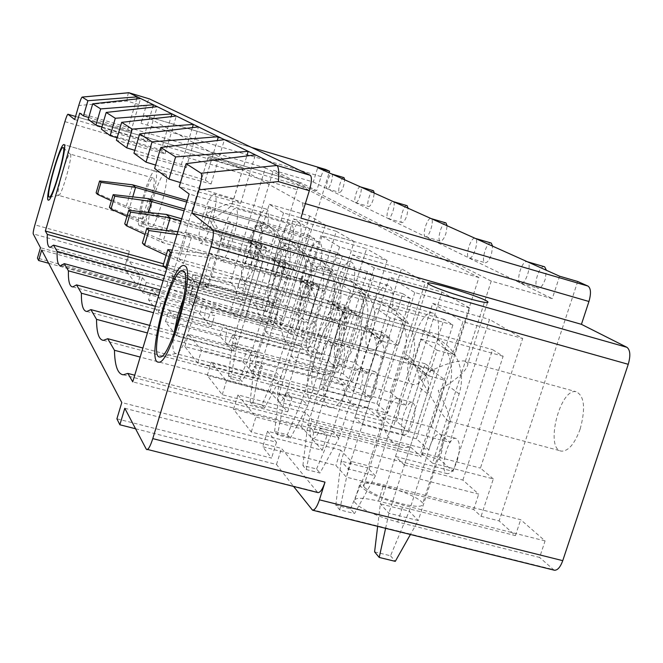 <?xml version="1.0" encoding="UTF-8"?>
<svg xmlns="http://www.w3.org/2000/svg" width="663" height="663" viewBox="0 0 663 663"><rect width="100%" height="100%" fill="white"/><g stroke="black" fill="none" stroke-linecap="round" stroke-linejoin="round"><path stroke-width="0.5" stroke-dasharray="3.31 2.49" d="M278.717 309.422L192.842 285.761C179.582 281.899 171.816 278.808 169.546 276.488C169.861 275.162 175.397 275.924 186.154 278.783L270.173 301.988L278.717 309.422L275.675 319.276L189.817 295.756C176.565 291.911 168.816 288.786 166.57 286.383C166.91 284.999 172.455 285.72 183.203 288.554L267.206 311.635L262.946 307.789C262.109 306.447 262.349 303.43 263.667 298.748L126.492 260.824L129.376 251.12C128.042 255.901 127.611 258.91 128.1 260.153L140.341 275.178L40.476 247.722M172.223 277.482L172.032 277.2C172.305 276.04 177.154 276.711 186.56 279.214C198.022 282.546 204.784 285.239 206.856 287.294C209.143 290.659 174.667 280.905 172.223 277.482M298.474 243.155C301.69 231.478 301.972 224.798 299.311 223.116C293.643 221.715 283.656 258.006 289.731 257.932C292.441 257.468 295.358 252.545 298.474 243.155M64.899 121.619L297.181 189.734L263.667 298.748M297.181 189.734C298.599 185.433 299.933 183.145 301.176 182.88L316.715 190.687L321.066 176.607C322.566 172.073 324 169.67 325.367 169.38L325.4 169.388M48.631 263.252L139.288 288.007L143.1 292.922L193.157 306.563L188.59 301.474L273.255 324.605L270.181 321.77L282.024 325.003L329.088 172.803M282.024 325.003L275.675 319.276M267.206 311.635L270.173 301.988M269.261 204.254L309.662 215.972L325.4 225.022L283.532 212.906L269.261 204.254L242.716 291.04L237.843 286.631L277.623 297.654L270.181 321.77M237.843 286.631L273.388 170.25L313.276 182.018L317.693 167.689M126.492 260.824C125.158 265.606 124.727 268.631 125.199 269.899L137.282 285.43L37.443 258.131M137.282 285.43L140.341 275.178M124.801 408.292L281.51 448.395L317.792 492.559M74.654 119.547L316.715 190.687M251.633 147.451L144.526 115.619C143.622 116.058 142.454 118.619 141.004 123.285L145.918 106.685L126.915 101.008L78.731 105.55M545.077 540.917L403.096 505.107C379.626 498.46 365.089 491.772 359.503 485.051C358.865 480.924 366.921 480.857 383.67 484.844L520.662 519.693L545.077 540.917L539.599 557.434L397.667 522.013C374.214 515.4 359.727 508.62 354.224 501.676C353.636 497.374 361.725 497.192 378.474 501.12L515.416 535.613L499.106 520.894L481.089 516.336L473.68 509.499L346.418 477.153L335.901 465.451L262.714 446.746L271.548 458.116L116.903 418.809M364.617 487.537L363.714 486.252C358.161 476.316 419.265 494.184 422.704 503.482C423.541 507.129 416.588 507.228 401.836 503.789C383.686 498.767 371.28 493.347 364.617 487.537M437.033 350.205L420.698 338.959L412.751 363.879L428.804 375.896L437.033 350.205L454.039 354.904L478.918 277.524L265.357 167.88L230.451 282.38L163.595 263.833M265.357 167.88L79.693 113.108M404.372 464.995L395.504 456.475L425.157 363.738L434.613 370.642L404.372 464.995L462.89 480.095L478.694 494.134L351.39 461.465L340.749 450.119L335.901 465.451M351.39 461.465L346.418 477.153M144.633 115.644L301.889 202.646L305.336 203.649M41.686 250.009L142.379 277.673L139.288 288.007M206.35 306.845C204.618 313.823 204.287 318.257 205.356 320.146L205.82 320.395C207.254 320.221 208.978 317.353 210.991 311.792L214.646 315.687L161.598 301.251L151.744 289.167L202.886 303.148L206.35 306.845L295.06 331.069L288.065 324.862L314.718 238.796L309.679 235.655L283.383 320.701L276.38 314.477L273.255 324.605M210.991 311.792L300.969 336.315L308.444 342.953L265.125 331.177L286.333 262.374L291.422 266.095L269.916 335.776L265.125 331.177M269.916 335.776L313.765 347.685L321.729 354.755L227.31 329.188C225.47 336.655 225.163 341.445 226.398 343.558L233.177 351.108L176.557 335.942L165.443 321.646L219.892 336.315L226.953 343.865C228.569 343.716 230.451 340.707 232.605 334.84L236.799 339.299L180.154 324.025L168.891 310.201L223.356 324.969L227.31 329.188M232.605 334.84L328.467 360.738L337.011 368.321L290.833 355.882L313.674 282.339L319.516 286.607L296.328 361.161L290.833 355.882M296.328 361.161L343.111 373.741L352.26 381.863L251.343 354.813C249.379 362.843 249.122 368.056 250.556 370.451L258.388 379.161L197.657 363.084L184.82 346.575L243.056 362.106L251.236 370.824C253.059 370.7 255.139 367.534 257.459 361.327L262.299 366.49L201.552 350.279L188.541 334.318L246.793 349.956L251.343 354.813M257.459 361.327L360.017 388.75L369.879 397.51L320.436 384.333L345.174 305.336L351.945 310.284L326.801 390.449L320.436 384.333M326.801 390.449L376.94 403.775L387.557 413.198L279.189 384.499C277.093 393.176 276.885 398.894 278.568 401.629L287.717 411.814L222.246 394.709L207.254 375.424L269.841 391.916L279.413 402.109C281.502 402.027 283.805 398.687 286.325 392.098L291.985 398.131L226.489 380.877L211.282 362.23L273.894 378.846L279.189 384.499M286.325 392.098L396.582 421.212L408.093 431.439L354.896 417.45L381.871 332.13L389.819 337.939L362.354 424.618L354.896 417.45M362.354 424.618L416.364 438.782L428.828 449.845L311.834 419.289C309.571 428.746 309.447 435.061 311.453 438.235L322.284 450.293L251.269 432.027L233.525 409.212L301.168 426.781L312.522 438.84C314.925 438.815 317.511 435.293 320.254 428.273L326.967 435.425L255.918 416.994L237.926 394.916L305.585 412.635L311.834 419.289M320.254 428.273L439.461 459.293L453.078 471.385L395.504 456.475M340.749 450.119L267.529 431.24L276.496 442.246L121.785 402.549M142.379 277.673L146.241 282.421L196.314 296.146L191.69 291.214L276.38 314.477M242.592 309.522L262.382 244.887L266.866 248.161L246.81 313.566L242.592 309.522L283.383 320.701M246.81 313.566L288.065 324.862M276.496 442.246L271.548 458.116M554.111 570.155L539.599 557.434M135.542 428.754L276.496 464.473L293.618 486.493M276.496 464.473L281.51 448.395M580.183 428.986C585.777 408.052 584.385 395.612 576.014 391.684C559.68 388.062 544.638 449.696 561.553 451.147C568.514 451.155 574.722 443.771 580.183 428.986M515.416 535.613L520.662 519.693M577.705 281.493L499.106 520.894M101.936 126.94L143.158 139.512L152.73 107.166M143.158 139.512L146.78 141.89L157.222 106.66M128.713 92.754C128.025 93.533 127.429 96.284 126.915 101.008M222.304 160.794C212.881 158.067 208.141 156.932 208.074 157.396C208.961 158.78 245.882 169.836 243.081 167.88C240.752 166.612 233.824 164.25 222.304 160.794M128.796 92.721L149.473 98.92C148.562 99.375 147.377 101.969 145.918 106.685M300.869 218.135C303.24 209.699 303.579 204.536 301.889 202.646M559.605 276.214L552.262 298.657L491.25 281.079L432.533 463.172L493.322 478.935L481.089 516.336M462.89 480.095L503.134 356.246L492.534 349.633L453.078 471.385M439.461 459.293L440.464 456.484C443.506 445.71 443.522 438.4 440.522 434.563L439.304 433.992C435.284 434.381 431.795 439.668 428.828 449.845M493.322 478.935L480.435 468.111L522.668 338.503L489.518 319.433L449.787 442.354L431.563 427.038L469.818 308.104L441.931 292.06L389.388 277.109L353.346 391.361L405.748 405.342L441.931 292.06M473.68 509.499L478.694 494.134M300.969 336.315L301.682 334.202C303.927 326.188 304.251 321.016 302.651 318.688L302.113 318.447C299.701 318.969 297.356 323.179 295.06 331.069M314.353 337.658C316.815 328.624 316.931 323.37 314.685 321.903C310.077 320.677 302.925 347.967 307.839 348.058C309.928 347.826 312.099 344.362 314.353 337.658M148.529 299.9L199.654 313.798L211.282 326.735L158.25 312.389L148.529 299.9L151.744 289.167M199.654 313.798L202.886 303.148M158.25 312.389L161.598 301.251M211.282 326.735L214.646 315.687M230.451 282.38L234.818 286.375C236.094 295.134 238.837 299.825 243.064 300.455L248.55 298.922L256.573 306.265C258.164 315.953 261.404 321.182 266.286 321.936L272.186 320.536L281.352 328.914C283.341 339.729 287.195 345.597 292.913 346.525L299.27 345.29L309.836 354.954C312.348 367.136 316.989 373.799 323.768 374.96L330.597 373.932L342.912 385.195C346.111 399.076 351.788 406.75 359.926 408.209L367.269 407.455L381.805 420.748C385.924 436.776 392.968 445.743 402.93 447.649L410.762 447.218L134.738 375.217M410.762 447.218L421.262 456.824L132.741 381.847M428.804 375.896L445.801 380.512L421.262 456.824M478.918 277.524L189.146 194.01M88.726 117.5L127.702 129.393L130.876 131.473L88.179 119.381M180.452 182.598L233.782 198.859L240.652 203.359L179.225 186.676M155.606 165.062L205.331 180.228L211.074 183.991L154.595 168.468M134.804 150.327L181.347 164.523L186.22 167.714L133.951 153.211M117.136 137.771L160.86 151.106L165.037 153.849L116.406 140.241M146.78 141.89L101.306 129.086M454.039 354.904L437.224 343.533C440.166 325.094 438.541 314.9 432.359 312.944C416.654 309.745 397.576 383.885 413.952 384.639C418.693 384.847 423.798 379.427 429.268 368.388L445.801 380.512M420.698 338.959L437.224 343.533M291.844 245.235C294.306 232.415 293.933 225.437 290.75 224.309C282.322 222.47 267.487 276.894 276.479 276.703C279.206 276.62 282.455 272.22 286.217 263.493L294.952 269.899L300.712 251.236L291.844 245.235L279.546 241.73L288.148 247.655L300.712 251.236M353.164 286.689C355.857 271.557 355.036 263.269 350.71 261.827C339.464 259.473 322.724 322.226 334.583 322.342C338.105 322.359 342.1 317.494 346.567 307.748L358.277 316.334L365.064 294.745L353.164 286.689L339.058 282.72L350.611 290.676L365.064 294.745M391.626 312.704C394.444 296.071 393.283 286.922 388.153 285.264C374.951 282.546 357.1 350.503 370.94 350.884C375.001 350.984 379.493 345.854 384.416 335.495L398.223 345.63L405.665 322.193L391.626 312.704L376.402 308.444L390.043 317.842L405.665 322.193M320.279 264.462C322.848 250.573 322.293 242.998 318.596 241.73C308.908 239.666 293.17 297.952 303.447 297.894C306.53 297.853 310.118 293.228 314.204 284.021L324.265 291.389L330.497 271.366L320.279 264.462L307.135 260.733L317.055 267.562L330.497 271.366M267.015 228.445C269.36 216.544 269.145 210.08 266.377 209.069C258.976 207.411 244.962 258.454 252.893 258.172C255.321 258.056 258.28 253.854 261.777 245.575L269.427 251.178L274.789 233.699L267.015 228.445L255.462 225.138L250.216 242.293L261.777 245.575M412.751 363.879L429.268 368.388M339.439 321.141C345.597 302.784 351.838 293.104 358.136 292.085C363.581 293.825 364.683 303.986 361.459 322.549C355.227 348.166 347.86 362.147 339.365 364.493C332.627 360.307 332.652 345.854 339.439 321.141M248.55 298.922L164.598 275.767M256.573 306.265L163.156 280.565M367.269 407.455L142.901 348.017M381.805 420.748L140.183 357.059M349.351 309.803L357.564 315.82L347.785 346.956L339.763 340.384L349.351 309.803L492.534 349.633M309.662 215.972L283.035 302.204L277.623 297.654M325.4 225.022L297.654 314.494L307.765 322.989L336.282 231.279L293.402 218.898L264.976 311.237L307.765 322.989M191.69 291.214L188.59 301.474M196.314 296.146L193.157 306.563M146.241 282.421L143.1 292.922M267.529 431.24L262.714 446.746M434.613 370.642L347.785 346.956M503.134 356.246L357.564 315.82M203.069 215.367C207.295 202.116 211.025 194.997 214.248 193.994C216.668 194.905 216.644 201.345 214.166 213.304C209.583 231.246 205.082 241.291 200.657 243.454C197.723 241.166 198.527 231.801 203.069 215.367M330.597 373.932L149.697 325.392M342.912 385.195L147.426 332.959M309.679 235.655L208.696 206.657L212.55 209.483L206.069 230.915L202.306 227.823L208.696 206.657M262.382 244.887L202.306 227.823M221.608 238.647L221.633 238.647C222.039 237.528 219.022 230.848 212.583 218.616C224.981 211.505 231.486 206.641 232.116 204.03L231.354 203.5C227.119 203.616 218.765 207.055 206.292 213.826C214.34 228.627 219.445 236.898 221.608 238.647L206.856 287.294M165.485 174.112L164.988 173.938C158.847 172.653 143.158 229.514 149.888 228.702C155.515 230.6 171.046 176.283 165.485 174.112M356.727 313.732L354.456 312.878C336.29 309.58 311.527 406.875 330.481 407.463C346.815 412.477 372.291 321.538 356.727 313.732M487.52 302.618L467.921 363.365C467.904 369.656 458 378.747 438.193 390.631C447.765 409.792 451.478 420.01 449.332 421.287L449.224 421.278C445.967 421.361 430.983 398.529 419.828 376.634C439.76 365.644 454.636 360.423 464.465 360.962L576.014 391.684M467.921 363.365L464.465 360.962M283.532 212.906L255.877 302.983L264.976 311.237M255.877 302.983L297.654 314.494M165.443 321.646L168.891 310.201M176.557 335.942L180.154 324.025M233.177 351.108L236.799 339.299M219.892 336.315L223.356 324.969M342.721 362.122C345.365 352.401 345.39 346.724 342.804 345.091C337.542 343.707 330.017 372.879 335.594 373.054C337.939 372.855 340.318 369.208 342.721 362.122M328.467 360.738L329.238 358.476C331.641 349.915 331.923 344.337 330.075 341.735L329.428 341.445C326.726 341.951 324.157 346.393 321.729 354.755M290.336 334.235L335.917 346.65L366.598 248.724L320.917 235.58L290.336 334.235L279.943 324.804L324.381 336.953L335.917 346.65M324.381 336.953L354.175 241.581L309.638 228.743L279.943 324.804M184.82 346.575L188.541 334.318M197.657 363.084L201.552 350.279M258.388 379.161L262.299 366.49M243.056 362.106L246.793 349.956M375.266 390.192C378.109 379.675 378.026 373.493 375.001 371.653C368.951 370.078 361.02 401.413 367.41 401.703C370.062 401.538 372.681 397.701 375.266 390.192M360.017 388.75L360.854 386.33C363.432 377.139 363.656 371.081 361.509 368.156L360.722 367.791C357.664 368.28 354.846 372.971 352.26 381.863M319.491 360.664L368.247 373.816L401.455 268.772L352.575 254.783L319.491 360.664L307.508 349.799L354.962 362.653L368.247 373.816M354.962 362.653L387.126 260.534L339.564 246.893L307.508 349.799M207.254 375.424L211.282 362.23M222.246 394.709L226.489 380.877M287.717 411.814L291.985 398.131M269.841 391.916L273.894 378.846M412.966 422.712C416.049 411.259 415.817 404.48 412.245 402.383C405.209 400.56 396.855 434.414 404.239 434.862C407.273 434.754 410.182 430.701 412.966 422.712M396.582 421.212L397.493 418.618C400.286 408.698 400.419 402.068 397.899 398.745L396.93 398.289C393.441 398.736 390.316 403.709 387.557 413.198M339.381 378.706L390.292 392.347L425.24 282.455L374.205 267.902L339.381 378.706L353.346 391.361M390.292 392.347L405.748 405.342M343.824 177.585C341.23 176.988 336.821 192.535 339.605 192.452C340.89 192.22 342.224 190.032 343.608 185.905L344.685 179.797M313.276 182.018L327.348 188.847C329.751 189.469 334.144 174.626 331.74 173.988L331.575 173.946C329.171 173.358 324.804 188.06 327.166 188.789L355.766 202.704C358.492 203.4 363.175 187.621 360.457 186.875L360.249 186.817C357.523 186.17 352.873 201.792 355.542 202.646L388.236 218.541C391.361 219.32 396.366 202.472 393.267 201.593L393.018 201.527C389.885 200.798 384.913 217.464 387.963 218.467L425.687 236.807C429.309 237.694 434.679 219.619 431.107 218.566L430.793 218.483C427.171 217.671 421.842 235.522 425.348 236.716L469.363 258.114C473.606 259.125 479.399 239.633 475.238 238.365L474.849 238.257C470.606 237.329 464.854 256.556 468.948 257.99L520.961 283.275C525.991 284.452 532.29 263.302 527.367 261.744L526.87 261.612C521.839 260.534 515.599 281.377 520.43 283.118L552.262 298.657M373.261 190.671C370.31 190.016 365.628 206.591 368.785 206.533C370.219 206.292 371.686 203.98 373.178 199.604L374.288 193.082M406.883 205.621C403.485 204.884 398.496 222.635 402.109 222.611C403.742 222.378 405.366 219.925 406.966 215.268L408.118 208.248M445.644 222.859C441.707 222.022 436.37 241.133 440.547 241.15C442.412 240.918 444.218 238.315 445.959 233.335L447.135 225.76M490.827 242.956C486.194 241.987 480.476 262.681 485.349 262.763C487.512 262.548 489.543 259.772 491.449 254.418L492.65 246.172M242.716 291.04L283.035 302.204M309.638 228.743L293.402 218.898M354.175 241.581L336.282 231.279M313.765 347.685L342.348 256.026L336.622 252.454L308.444 342.953M469.818 308.104L414.773 292.507L389.388 277.109M432.533 463.172L420.872 452.597L480.435 468.111M420.872 452.597L462.94 321.721L522.668 338.503M233.525 409.212L237.926 394.916M251.269 432.027L255.918 416.994M322.284 450.293L326.967 435.425M301.168 426.781L305.585 412.635M544.157 266.675C538.646 265.548 532.497 288.107 538.265 288.281C540.801 288.09 543.113 285.107 545.201 279.33L546.42 270.297M457.172 460.835C460.536 448.263 460.089 440.771 455.821 438.351C447.542 436.213 438.74 473.026 447.392 473.697C450.89 473.664 454.147 469.379 457.172 460.835M491.25 281.079L273.388 170.25M127.702 129.393L136.686 98.928M130.876 131.473L140.614 98.497M414.773 292.507L376.667 412.51L393.142 427.453L432.715 303.389L462.94 321.721M374.205 267.902L352.575 254.783M339.564 246.893L320.917 235.58M432.715 303.389L489.518 319.433M393.142 427.453L449.787 442.354M376.667 412.51L431.563 427.038M250.216 242.293L257.634 247.838L262.996 230.326L255.462 225.138M257.634 247.838L269.427 251.178M262.996 230.326L274.789 233.699M234.818 286.375L164.349 266.849M266.866 248.161L206.069 230.915M314.718 238.796L212.55 209.483M336.622 252.454L229.307 221.774L233.699 224.989L226.754 247.846L222.461 244.332L229.307 221.774M286.333 262.374L222.461 244.332M288.148 247.655L282.388 266.36L273.927 260.02L279.546 241.73M282.388 266.36L294.952 269.899M273.927 260.02L286.217 263.493M272.186 320.536L160.347 289.93M223.124 230.923C227.633 216.892 231.702 209.367 235.324 208.348C238.108 209.359 238.191 216.304 235.589 229.191C230.749 248.269 225.851 258.918 220.912 261.147C217.522 258.62 218.26 248.542 223.124 230.923M291.422 266.095L226.754 247.846M342.348 256.026L233.699 224.989M343.111 373.741L373.932 275.709L367.368 271.615L337.011 368.321M367.368 271.615L252.876 239.053L257.915 242.749L250.432 267.239L245.501 263.203L252.876 239.053M313.674 282.339L245.501 263.203M160.86 151.106L171.12 116.63M165.037 153.849L176.3 116.025M281.352 328.914L158.689 295.449M317.055 267.562L310.823 287.634L301.068 280.333L307.135 260.733M310.823 287.634L324.265 291.389M301.068 280.333L314.204 284.021M299.27 345.29L155.432 306.281M246.023 248.683C250.854 233.774 255.321 225.801 259.415 224.765C262.647 225.901 262.896 233.451 260.145 247.407C255.015 267.777 249.669 279.106 244.092 281.385C240.139 278.576 240.777 267.67 246.023 248.683M319.516 286.607L250.432 267.239M373.932 275.709L257.915 242.749M376.94 403.775L410.38 298.425L402.764 293.684L369.879 397.51M402.764 293.684L280.076 259.001L285.935 263.294L277.805 289.656L272.087 284.966L280.076 259.001M345.174 305.336L272.087 284.966M181.347 164.523L192.386 127.619M186.22 167.714L198.444 126.906M309.836 354.954L153.501 312.704M350.611 290.676L343.832 312.323L332.47 303.82L339.058 282.72M343.832 312.323L358.277 316.334M332.47 303.82L346.567 307.748M272.41 269.145C277.615 253.249 282.562 244.78 287.236 243.727C291.032 245.02 291.48 253.274 288.579 268.498C283.134 290.361 277.233 302.452 270.885 304.773C266.228 301.607 266.733 289.731 272.41 269.145M351.945 310.284L277.805 289.656M410.38 298.425L285.935 263.294M416.364 438.782L452.887 324.928L443.97 319.367L408.093 431.439M443.97 319.367L311.825 282.281L318.704 287.328L309.828 315.878L303.107 310.367L311.825 282.281M381.871 332.13L303.107 310.367M205.331 180.228L217.273 140.548M211.074 183.991L224.434 139.669M390.043 317.842L382.609 341.329L369.2 331.301L376.402 308.444M382.609 341.329L398.223 345.63M369.2 331.301L384.416 335.495M303.157 292.996C308.801 275.957 314.32 266.916 319.723 265.871C324.232 267.363 324.953 276.471 321.895 293.212C316.077 316.79 309.522 329.76 302.22 332.113C296.668 328.5 296.974 315.464 303.157 292.996M389.819 337.939L309.828 315.878M452.887 324.928L318.704 287.328M425.157 363.738L339.763 340.384M233.782 198.859L246.793 155.971M240.652 203.359L255.388 154.877M425.24 282.455L401.455 268.772M387.126 260.534L366.598 248.724M374.595 551.881L390.524 555.776L409.22 511.148L418.262 520.571L459.144 393.905C463.28 380.272 462.012 367.493 455.34 355.567C449.357 345.688 440.787 339.108 429.624 335.834L246.603 285.007L236.898 316.699L412.369 364.575L403.278 357.755C409.286 359.512 413.753 363.15 416.679 368.669C419.397 374.239 419.828 380.114 417.955 386.289L380.347 503.88L388.908 513.22L418.262 520.571L410.422 534.486M377.653 526.356L380.347 503.88L409.22 511.148L449.307 386.628C453.359 373.228 452.1 360.664 445.528 348.937C439.635 339.216 431.199 332.743 420.226 329.519L240.288 279.454L246.603 285.007L195.9 277.822L192.9 274.814L187.67 292.126L230.774 310.582L403.278 357.755M385.601 528.328L388.908 513.22L427.262 393.582C429.176 387.3 428.746 381.324 425.986 375.664C423.019 370.053 418.477 366.357 412.369 364.575M390.524 555.776L395.281 561.362M187.67 292.126L190.604 295.308L236.898 316.699L230.774 310.582L240.288 279.454L192.9 274.814M190.604 295.308L195.9 277.822M350.528 508.852L367.774 467.929L375.391 475.877L412.519 359.412C416.265 346.89 415.038 335.13 408.839 324.149C403.286 315.041 395.363 308.966 385.079 305.925L216.743 258.752L207.933 287.775L369.308 332.279L361.666 326.552C367.219 328.185 371.355 331.55 374.073 336.638C376.601 341.776 377.015 347.188 375.316 352.865L341.097 461.1L348.307 468.956L375.391 475.877L354.539 513.56L339.713 509.864L335.818 505.181L350.528 508.852L354.539 513.56M335.818 505.181L341.097 461.1L367.774 467.929L404.239 353.296C407.919 340.964 406.701 329.387 400.593 318.571C395.107 309.604 387.308 303.621 377.172 300.621L211.456 254.111L216.743 258.752L171.634 252.321M339.713 509.864L348.307 468.956L383.148 358.998C384.88 353.23 384.457 347.735 381.896 342.514C379.137 337.351 374.943 333.937 369.308 332.279M163.098 265.49L202.812 282.653L361.666 326.552M166.72 268.689L207.933 287.775L202.812 282.653L211.456 254.111L172.305 250.084M316.566 468.998L332.561 431.223L339.066 438.011L373.07 330.232C376.501 318.646 375.316 307.765 369.531 297.579C364.343 289.143 356.984 283.499 347.437 280.656L191.615 236.666L183.552 263.426L332.925 304.988L326.42 300.107C331.566 301.64 335.412 304.773 337.956 309.488C340.318 314.254 340.724 319.268 339.166 324.53L307.781 424.776L313.93 431.489L339.066 438.011L319.989 473.026L306.223 469.528L302.9 465.525L316.566 468.998L319.989 473.026M302.9 465.525L307.781 424.776L332.561 431.223L366.009 325.011C369.382 313.591 368.205 302.867 362.495 292.831C357.374 284.51 350.114 278.949 340.707 276.139L187.132 232.721L191.615 236.666L176.963 234.569M306.223 469.528L313.93 431.489L345.837 329.76C347.429 324.422 347.022 319.334 344.619 314.502C342.05 309.712 338.147 306.546 332.925 304.988M142.396 243.048L179.201 259.084L326.42 300.107M166.14 255.346L183.552 263.426L179.201 259.084L187.132 232.721L177.817 231.727M166.388 230.509L162.75 242.658L301.781 281.634C306.646 283.084 310.292 286.043 312.704 290.51C314.95 295.018 315.348 299.751 313.881 304.715L308.129 300.198L279.14 393.557L284.452 399.35L307.905 405.516L339.265 305.229C342.415 294.447 341.279 284.311 335.851 274.822C330.994 266.957 324.116 261.694 315.223 259.034L181.065 220.912M287.361 434.737L290.328 438.218L277.474 434.903L274.606 431.447L287.361 434.737L302.287 399.656L333.174 300.72C336.274 290.087 335.147 280.084 329.784 270.728C324.986 262.962 318.199 257.766 309.422 255.139L181.695 218.807M308.129 300.198L308.917 293.021L306.952 286.184C304.566 281.783 300.977 278.858 296.17 277.424L159.012 238.92L166.338 214.439M274.606 431.447L279.14 393.557L302.287 399.656L307.905 405.516L290.328 438.218M313.881 304.715L284.452 399.35L277.474 434.903M124.719 223.879L159.012 238.92L162.75 242.658L144.973 234.395M148.446 212.467L144.799 224.724L274.814 261.404L280.035 263.924L284.062 268.067L285.852 271.49L286.83 275.244L286.946 279.148L286.201 283.01L281.187 279.082L254.261 366.44L258.893 371.487L280.872 377.338L309.969 283.557C312.886 273.479 311.801 263.998 306.687 255.114C302.121 247.755 295.665 242.815 287.336 240.313L184.099 210.817M261.984 404.969L264.57 408.002L252.528 404.861L250.026 401.844L261.984 404.969L275.965 372.225L304.657 279.62C307.533 269.675 306.447 260.319 301.4 251.542C296.883 244.274 290.51 239.393 282.281 236.915L184.645 209.002M281.187 279.082L281.966 273.33L280.466 266.824L276.562 261.429L271.739 258.371L141.542 221.475L148.346 198.627M250.026 401.844L254.261 366.44L275.965 372.225L280.872 377.338L264.57 408.002M286.201 283.01L258.893 371.487L252.528 404.861M109.436 207.32L141.542 221.475L144.799 224.724L126.931 216.411M132.757 196.861L129.136 209.085L251.244 243.727L256.15 246.097L259.946 249.992L262.565 256.738L262.241 263.145L261.993 264.04L257.584 260.576L232.448 342.655L236.525 347.105L257.194 352.658L284.336 264.595C287.054 255.131 286.002 246.23 281.178 237.876C276.869 230.956 270.794 226.315 262.954 223.945L186.726 202.066M239.733 378.855L242.012 381.532L230.674 378.54L228.47 375.88L239.733 378.855L252.885 348.158L279.662 261.131C282.347 251.791 281.303 242.989 276.529 234.735C272.261 227.898 266.261 223.307 258.512 220.961L187.198 200.483M257.584 260.576L258.305 255.172L256.879 249.056L253.2 243.984L248.65 241.1L126.285 206.234L132.633 184.811M228.47 375.88L232.448 342.655L252.885 348.158L257.194 352.658L242.012 381.532M261.993 264.04L236.525 347.105L230.674 378.54M96.11 192.867L126.285 206.234L129.136 209.085L111.359 200.806M339.953 309.074L337.757 308.237C320.13 305.096 295.242 402.59 313.657 403.029C329.478 407.911 355.012 316.748 339.953 309.074M173.83 334.127C172.173 346.301 172.786 352.766 175.687 353.512L175.902 353.512C184.67 354.962 203.408 287.22 195.66 282.09L194.441 281.551C191.566 281.949 188.01 287.27 183.775 297.496M336.249 320.917L334.566 320.246C321.447 317.743 302.825 390.78 316.599 390.905C328.392 394.386 347.329 326.992 336.249 320.917M139.288 225.611L139.868 225.884C145.678 227.649 161.681 169.62 155.001 171.046C149.473 169.736 134.382 222.213 139.288 225.611M58.336 195.229L58.684 195.386C61.858 195.867 73.668 153.095 70.104 154.031L70.054 154.04C67.096 153.344 55.783 193.124 58.336 195.229M141.343 218.707L141.766 218.898C146.109 220.174 158.009 177.013 153.045 178.016C148.935 176.996 137.639 216.295 141.343 218.707M128.1 260.153L33.233 233.915M129.376 251.12L34.907 224.865M262.946 307.789L125.199 269.899M75.549 116.464L301.35 182.93M146.25 449.141L317.047 492.004M321.066 176.607L141.004 123.285M311.527 509.532L552.942 569.476M378.474 501.12L383.67 484.844M183.203 288.554L186.154 278.783M189.817 295.756L192.842 285.761M397.667 522.013L403.096 505.107M429.624 335.834L420.226 329.519M427.262 393.582L417.955 386.289M459.144 393.905L449.307 386.628M385.079 305.925L377.172 300.621M383.148 358.998L375.316 352.865M412.519 359.412L404.239 353.296M347.437 280.656L340.707 276.139M345.837 329.76L339.166 324.53M373.07 330.232L366.009 325.011M315.223 259.034L309.422 255.139M301.781 281.634L296.17 277.424M339.265 305.229L333.174 300.72M287.336 240.313L282.281 236.915M274.814 261.404L269.924 257.741M309.969 283.557L304.657 279.62M262.954 223.945L258.512 220.961M251.244 243.727L246.943 240.503M284.336 264.595L279.662 261.131M67.916 114.218L301.176 182.88M144.526 115.619L325.367 169.38M314.685 321.903L302.113 318.447M307.839 348.058L205.82 320.395M432.359 312.944L358.136 292.085M413.952 384.639L339.365 364.493M266.377 209.069L214.248 193.994M252.893 258.172L200.657 243.454M208.074 157.396L172.032 277.2M243.081 167.88L232.116 204.03M169.546 276.488L166.57 286.383M164.988 173.938L64.112 144.683M149.888 228.702L139.868 225.884M221.633 238.647L289.731 257.932M231.354 203.5L299.311 223.116M359.503 485.051L354.224 501.676M354.456 312.878L337.757 308.237M330.481 407.463L313.657 403.029M449.332 421.287L561.553 451.147M428.132 283.839L363.714 486.252M449.224 421.278L422.704 503.482M342.804 345.091L329.428 341.445M335.594 373.054L226.953 343.865M375.001 371.653L360.722 367.791M367.41 401.703L251.236 370.824M412.245 402.383L396.93 398.289M404.239 434.862L279.413 402.109M327.348 188.847L339.605 192.452M355.766 202.704L368.785 206.533M388.236 218.541L402.109 222.611M425.687 236.807L440.547 241.15M469.363 258.114L485.349 262.763M474.849 238.257L475.305 238.39M520.961 283.275L538.265 288.281M526.87 261.612L527.433 261.777M455.821 438.351L439.304 433.992M447.392 473.697L312.522 438.84M50.206 247.349L243.064 300.455M60.689 265.755L266.286 321.936M290.75 224.309L235.324 208.348M276.479 276.703L220.912 261.147M72.764 286.913L292.913 346.525M318.596 241.73L259.415 224.765M303.447 297.894L244.092 281.385M86.828 311.477L323.768 374.96M350.71 261.827L287.236 243.727M334.583 322.342L270.885 304.773M103.411 340.351L359.926 408.209M388.153 285.264L319.723 265.871M370.94 350.884L302.22 332.113M123.26 374.794L402.93 447.649M425.986 375.664L416.679 368.669M445.528 348.937L455.34 355.567M381.896 342.514L374.073 336.638M400.593 318.571L408.839 324.149M344.619 314.502L337.956 309.488M362.495 292.831L369.531 297.579M312.704 290.51L306.952 286.184M329.784 270.728L335.851 274.822M285.057 269.733L280.051 265.962M301.4 251.542L306.687 255.114M260.891 251.559L256.482 248.252M276.529 234.735L281.178 237.876M194.657 281.56L184.505 272.286M175.902 353.512L160.67 356.835M334.566 320.246L194.441 281.551M316.599 390.905L175.687 353.512M155.001 171.046L63.83 144.6M70.104 154.031L63.457 147.924M58.684 195.386L49.352 197.176M153.045 178.016L70.054 154.04M141.766 218.898L58.634 195.386"/><path stroke-width="0.99" d="M163.595 263.833L45.341 231.022L79.693 113.108L83.472 115.901L87.897 100.718L82.146 97.071C81.392 97.66 80.248 100.486 78.731 105.55L74.654 119.547L67.916 114.218C67.253 114.674 66.25 117.144 64.899 121.619L34.907 224.865C33.556 229.713 33.001 232.73 33.233 233.915L40.476 247.722L37.443 258.131L38.62 260.518L48.631 263.252M325.4 169.388L251.633 147.451M329.088 172.803L329.577 171.22L325.541 169.43M305.336 203.649L587.998 286.068L577.705 281.493L559.605 276.214L317.693 167.689L329.577 171.22M64.154 144.725C67.817 146.349 52.22 201.502 48.49 200.135C43.775 201.544 59.695 143.904 63.83 144.6L64.154 144.725M185.3 266.078C195.577 272.501 169.546 365.785 158.498 362.139C145.23 363.142 171.269 263.758 183.775 265.424L185.3 266.078L183.775 265.424C171.269 263.758 145.23 363.142 158.498 362.139C169.546 365.785 195.577 272.501 185.3 266.078M317.792 492.559L146.25 449.141L124.801 408.292L119.854 424.776L116.903 418.809L121.785 402.549L41.686 250.009L38.62 260.518M146.904 449.68C148.562 449.373 150.518 445.685 152.772 438.616L325.011 482.134C322.682 489.004 320.362 492.501 318.041 492.626M293.618 486.493L312.538 510.187C314.826 510.087 317.129 506.64 319.433 499.836L562.746 560.658L628.251 364.31L210.875 246.744L152.772 438.616M210.875 246.744C213.453 237.52 214.05 231.81 212.674 229.597L191.972 213.088L198.975 189.817C201.56 180.609 202.256 175.082 201.055 173.242L186.121 163.67L255.388 154.877L276.985 165.485C278.717 167.258 279.181 172.629 278.377 181.579L309.339 190.671C311.709 182.217 312.033 177.112 310.301 175.339L149.473 98.92M45.341 231.022L47.313 234.42C46.924 242.948 47.885 247.258 50.206 247.349L53.521 245.136L57.151 251.401C56.819 260.832 58.004 265.614 60.689 265.755L64.236 263.625L68.397 270.811C68.156 281.327 69.615 286.698 72.764 286.913L76.56 284.891L81.383 293.212C81.267 305.063 83.082 311.154 86.828 311.477L90.881 309.613L96.533 319.359C96.607 332.867 98.895 339.87 103.411 340.351L107.737 338.702L114.45 350.279C114.79 365.893 117.732 374.065 123.26 374.794L127.86 373.418L132.741 381.847L189.146 194.01L179.225 186.676L186.121 163.67M119.854 424.776L135.542 428.754M319.433 499.836L325.011 482.134M467.846 298.309C482.606 302.403 489.261 303.546 487.794 301.764C482.805 296.974 421.03 278.41 428.132 283.839C433.892 287.336 447.135 292.159 467.846 298.309M628.251 364.31C630.704 355.633 630.273 349.973 626.941 347.313L581.426 324.331L191.972 213.088M562.746 560.658C560.351 567.18 557.575 570.371 554.417 570.238L554.111 570.155M587.998 286.068C590.924 288.264 591.239 293.411 588.951 301.491L581.426 324.331M588.951 301.491L300.869 218.135L309.339 190.671M149.573 98.936L128.887 92.737L255.388 154.877M101.936 126.94L95.928 125.108L100.668 108.906L92.729 103.809L140.614 98.497M152.73 107.166L153.435 104.795L100.668 108.906M136.686 98.928L137.291 96.864L87.897 100.718M82.237 97.088L128.713 92.754M134.738 375.217L127.86 373.418M83.472 115.901L88.726 117.5M168.982 179.101L175.604 156.924L160.836 147.468L154.595 168.468L168.982 179.101L180.452 182.598M146.042 162.153L152.067 141.841L139.661 133.893L133.951 153.211L146.042 162.153L155.606 165.062M192.386 127.619L193.347 124.404L132.235 129.136L121.669 122.357L116.406 140.241L126.716 147.857L134.804 150.327M171.12 116.63L171.932 113.887L115.304 118.279L106.188 112.437L101.306 129.086L110.199 135.658L117.136 137.771M95.928 125.108L88.179 119.381L92.729 103.809M164.598 275.767L53.521 245.136M163.156 280.565L57.151 251.401M142.901 348.017L107.737 338.702M140.183 357.059L114.45 350.279M160.836 147.468L224.434 139.669M246.793 155.971L248.194 151.346L175.604 156.924M149.697 325.392L90.881 309.613M147.426 332.959L96.533 319.359M344.685 179.797L343.998 177.634L331.79 174.013M374.288 193.082L373.476 190.729L360.506 186.891M408.118 208.248L407.14 205.696L393.316 201.61M447.135 225.76L445.967 222.942L431.165 218.591M492.65 246.172L491.225 243.056L475.305 238.39M546.42 270.297L544.663 266.808L527.433 261.777M164.349 266.849L47.313 234.42M106.188 112.437L157.222 106.66M160.347 289.93L64.236 263.625M158.689 295.449L68.397 270.811M110.199 135.658L115.304 118.279M121.669 122.357L176.3 116.025M155.432 306.281L76.56 284.891M153.501 312.704L81.383 293.212M126.716 147.857L132.235 129.136M139.661 133.893L198.444 126.906M217.273 140.548L218.425 136.719L152.067 141.841M410.422 534.486L395.281 561.362L379.219 557.442L374.595 551.881L377.653 526.356M385.601 528.328L379.219 557.442M172.305 250.084L167.855 249.628L163.098 265.49L165.551 268.15L170.358 252.139L167.855 249.628M165.551 268.15L166.72 268.689M170.358 252.139L171.634 252.321M177.817 231.727L146.763 228.412L142.396 243.048L144.476 245.302L148.885 230.542L146.763 228.412M144.476 245.302L166.14 255.346M148.885 230.542L176.963 234.569M181.065 220.912L170.192 217.829L166.388 230.509M181.695 218.807L166.338 214.439L170.192 217.829L130.57 212.127L128.746 210.295L124.719 223.879L126.5 225.818L130.57 212.127M166.338 214.439L128.746 210.295M126.5 225.818L144.973 234.395M184.099 210.817L151.694 201.569L148.446 212.467M184.645 209.002L148.346 198.627L151.694 201.569L114.765 196.231L113.182 194.64L109.436 207.32L110.994 209.002L114.765 196.231M148.346 198.627L113.182 194.64M110.994 209.002L126.931 216.411M186.726 202.066L135.567 187.389L132.757 196.861M187.198 200.483L132.633 184.811L135.567 187.389L100.983 182.383L99.599 180.982L96.11 192.867L97.469 194.342L100.983 182.383M132.633 184.811L99.599 180.982M97.469 194.342L111.359 200.806M183.775 297.496L177.783 315.53L173.83 334.127M183.767 271.159L182.615 270.562C171.518 267.695 147.534 359.255 160.032 356.976C170.118 358.882 192.784 276.952 183.767 271.159M48.101 199.911L48.49 200.135C52.476 201.395 68.712 142.611 63.83 144.6C60.002 143.796 44.893 196.961 48.101 199.911M48.954 196.986L49.352 197.176C52.99 197.806 67.22 146.283 63.051 147.551C59.736 146.341 46.045 194.383 48.954 196.986M67.999 114.243L75.549 116.464M626.941 347.313L212.674 229.597M198.975 189.817L278.377 181.579M310.301 175.339L276.985 165.485L201.055 173.242M82.146 97.071L128.779 92.721M312.538 510.187L554.417 570.238M487.794 301.764L487.52 302.618M184.505 272.286L182.615 270.562M160.67 356.835L160.032 356.976"/></g></svg>
